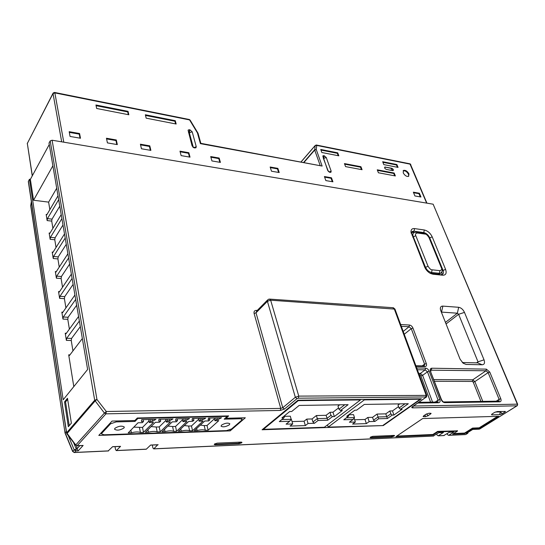 <?xml version="1.0" encoding="UTF-8"?>
<svg xmlns="http://www.w3.org/2000/svg" width="545" height="545" viewBox="0 0 545 545"><rect width="100%" height="100%" fill="white"/><g stroke="black" fill="none" stroke-linecap="round" stroke-linejoin="round"><path stroke-width="0.82" d="M436.715 434.045L437.124 435.155L438.296 435.775L443.439 432.464L438.854 432.662L433.193 436.061M145.944 449.244L116.351 450.599L120.568 446.341L112.631 446.682L108.148 450.974M478.953 429.181L477.897 429.222L498.689 416.298L422.688 418.54L395.881 436.681L433.043 435.012L437.805 431.926L457.459 431.095L452.67 434.133L464.756 433.588L472.699 428.615L479.062 428.356L477.202 429.249M465.178 434.597L448.624 435.353L453.896 432.015L449.305 432.267M453.896 432.015L449.4 432.212L443.725 435.578M152.328 445.047L152.92 447.997L153.751 448.882L157.709 444.815M158.152 444.72L150.638 445.047L146.271 449.23M241.728 442.806L239.105 443.725L215.227 444.795L214.246 444.516L214.471 444.086L217.142 443.146L241.053 442.104L241.966 442.363L241.639 442.881M492.04 414.016L491.488 414.691L492.04 414.847L499.683 414.636L502.422 413.737L505.494 411.495L497.312 411.53L494.54 412.442L492.04 414.016M423.629 415.862L423.138 416.537L425.243 416.707L428.159 415.74L431.129 413.389L429.031 413.219L426.095 414.193L423.629 415.862M297.972 400.2L262.091 429.767L383.278 425.57L421.414 398.797L297.972 400.2M98.795 435.414L112.045 421.081L134.888 420.515L137.313 418.001L228.655 415.903L226.005 418.267L245.318 417.783L230.167 430.87L98.795 435.414M394.205 436.055L391.855 436.865L370.702 437.812L370.075 437.642L370.505 437.104L372.807 436.347L393.974 435.421L394.56 435.578L394.205 436.055L393.974 435.734L394.11 436.123M120.152 446.43L120.568 446.341M116.351 450.599L115.567 449.686L115.029 446.648M478.019 429.16L479.498 429.099L516.96 405.821L412.681 407.858C411.584 407.81 411.489 407.428 412.381 406.72L425.761 397.353L425.679 396.958L298.36 398.197L296.991 398.661L284.381 409.084L280.341 410.44L105.941 413.839L77.213 445.681L83.147 445.442L78.207 450.844L77.029 448.76L76.559 445.749M61.687 141.836L53.022 93.563L53.151 93.018L54.514 92.439L54.854 92.895L189.592 119.92L197.44 132.939L197.958 133.109L190.116 120.104L189.156 119.478L54.657 92.466M62.852 142.027L426.926 203.156L410.44 164.215L316.74 145.42L315.16 145.61L316.25 144.997L316.74 145.42L316.25 149.528L314.703 150.073L304.042 162.376M117.318 144.602L107.426 142.892L106.439 138.232L116.31 139.97L117.318 144.602M149.793 145.856L150.89 150.393L141.462 148.765L140.392 144.2L149.793 145.856L149.419 146.421L140.549 144.868M181.131 155.611L179.973 151.163L188.843 152.716L190.028 157.151L181.131 155.611M220.418 162.396L211.93 160.932L210.704 156.558L219.172 158.05L220.418 162.396M279.224 172.54L271.485 171.212L270.143 167.008L277.861 168.364L279.224 172.54M331.476 177.793L332.927 181.812L325.849 180.593L324.411 176.546L331.476 177.793L331.047 178.263L324.622 177.139M420.965 197.004L414.902 195.962L413.348 192.181L419.398 193.243L420.965 197.004M403.205 172.826C404.765 175.544 406.563 176.73 408.607 176.382L408.988 173.93C407.422 171.212 405.623 170.033 403.579 170.394L403.205 172.826M382.665 161.715L383.823 164.617L398.061 167.404L396.896 164.536L382.665 161.715M395.363 175.946L394.185 173.024L377.249 169.808L378.407 172.772L395.363 175.946M344.44 163.582L345.571 166.613L362.078 169.706L360.933 166.709L344.44 163.582M321.829 152.505L338.84 155.829L337.73 152.825L320.739 149.466L321.829 152.505M146.176 118.163L176.164 124.022L175.286 120.69L145.352 114.763L146.176 118.163M95.947 104.987L96.676 108.482L128.838 114.77L128.048 111.344L95.947 104.987M188.338 129.914L189.878 129.792L192.187 131.788L196.248 146.666L195.948 147.804L194.442 147.927L192.099 145.91L188.079 130.275M323.062 155.754L324.207 155.741L326.257 157.525L331.162 171.13L330.917 172.295L329.793 172.309L327.722 170.503L322.817 156.027M392.693 170.639L393.177 170.605C393.654 169.761 393.163 168.977 391.698 168.248L384.811 167.042C384.327 167.894 384.825 168.678 386.296 169.4L392.693 170.639M80.49 138.246L70.067 136.448L69.181 131.686L79.577 133.511L80.49 138.246M303.735 162.321L314.656 149.718L316.25 149.528L322.129 166.055L200.833 143.335L200.397 143.635L197.44 132.939L198.087 133.409L200.833 143.321M442.901 432.546L443.439 432.464M453.358 432.096L453.781 432.076M448.624 435.353L447.561 434.678L447.173 433.636M448.739 435.298L465.703 434.522L467.508 433.391L466.241 433.445L467.01 433.016M466.241 433.445L472.692 429.46M478.864 427.839L479.062 428.356M472.501 428.118L472.699 428.615M464.558 433.077L464.756 433.588M457.262 430.57L457.459 431.095M437.615 431.408L437.805 431.926M396.76 436.089L432.873 434.488L433.043 435.012M477.897 429.222L477.475 429.242M517.307 405.657L517.655 404.261L433.146 204.198L52.102 140.222L96.956 399.465L95.041 401.025L66.837 433.759L66.64 432.791L94.687 400.234L96.956 399.465L106.33 411.509L105.941 413.839L104.408 413.076L106.33 411.509L280.736 408.396L282.76 407.721L295.336 397.264L298.776 396.113L426.83 395.37M75.639 445.211L76.818 445.783M83.147 445.442L81.839 445.572M66.292 431.436L65.141 432.778L72.812 451.376L74.168 449.877L77.029 448.76L79.849 445.653M65.039 433.03L30.772 205.438L31.699 203.782M30.704 205.799L31.372 201.65M52.102 140.222L50.188 140.917L49.016 143.076L87.622 369.462L63.186 399.771L29.45 179.244L30.363 179.373L49.261 144.514M66.545 433.071L28.32 181.574L29.45 179.244M440.748 310.596L460.082 359.203L463.189 363.256L466.145 364.435L482.155 364.769C484.43 364.571 485.057 362.929 484.028 359.829L464.435 312.299C463.025 309.417 461.104 307.748 458.672 307.291L442.86 306.113C441.225 306.045 440.38 306.883 440.319 308.627L440.748 310.596M442.778 275.232L432.894 274.21L430.06 273.229C427.573 271.696 425.781 269.646 424.684 267.07L410.991 231.891C410.984 229.459 412.17 228.355 414.554 228.587L424.317 229.983C427.757 230.842 430.387 233.144 432.205 236.877L445.572 269.353C446.839 273.229 445.905 275.191 442.778 275.232L430.727 273.576M64.528 401.91L67.491 398.259L71.368 423.165L68.336 426.715L64.528 401.91L65.557 401.897L69.222 425.679M72.948 350.912L71.245 340.509L71.579 338.425L80.319 326.639M82.35 338.52L69.474 355.49L68.697 354.85L73.8 386.609M49.847 209.641L48.621 202.127L33.565 200.24L30.363 179.373M58.008 195.784L46.829 214.771L46.162 214.444L47.143 220.582L47.442 218.613L52.02 219.131L51.721 221.1L47.143 220.582M52.906 228.307L51.721 221.1M61.217 214.621L49.82 233.383L49.139 233.015L50.154 239.303L50.453 237.313L55.079 237.784L54.779 239.766L50.154 239.303M56.033 247.45L54.779 239.766M64.514 233.948L52.892 252.458L52.197 252.049L53.233 258.5L53.539 256.491L58.213 256.906L57.906 258.909L53.233 258.5M59.241 267.084L57.906 258.909M67.893 253.772L56.04 272.016L55.331 271.567L56.394 278.182L56.707 276.151L61.428 276.506L61.115 278.529L56.394 278.182M62.539 287.229L61.115 278.529M71.368 274.121L59.269 292.079L58.54 291.582L59.63 298.374L59.95 296.323L64.726 296.616L64.405 298.66L59.63 298.374M65.918 307.898L64.405 298.66M74.931 295.009L62.58 312.666L61.837 312.122L62.961 319.091L63.281 317.02L68.105 317.251L67.784 319.309L62.961 319.091M69.385 329.119L67.784 319.309M78.589 316.468L65.979 333.792L65.223 333.206L66.374 340.353L66.701 338.268L71.579 338.425M75.68 299.437L63.281 317.02M72.097 278.427L59.95 296.323M68.609 257.969L56.707 276.151M65.209 238.036L53.539 256.491M61.898 218.606L50.453 237.313M58.669 199.674L47.442 218.613M79.366 321.012L66.701 338.268M76.668 305.234L68.105 317.251M73.119 284.388L64.726 296.616M69.651 264.08L61.428 276.506M66.279 244.289L58.213 256.906M62.988 224.996L55.079 237.784M59.78 206.187L52.02 219.131M56.714 188.216L48.621 202.127M33.565 200.24L52.892 165.789M67.655 399.315L65.557 401.897M453.563 433.568L464.606 433.077L472.542 428.091L479.184 427.825L497.633 416.332M432.873 434.488L437.642 431.388L457.371 430.857M462.337 362.527L477.611 362.875L478.013 361.832L458.618 314.288L457.371 313.198L441.511 312.101L442.86 306.113M446.062 323.955L458.618 314.288L464.476 312.394M477.611 362.875L482.155 364.769M411.325 233.519L412.483 231.366L414.002 231.203L423.765 232.572C426.326 233.192 428.302 234.915 429.685 237.743L442.99 270.231C443.787 272.411 443.507 273.835 442.131 274.503L440.885 274.639M441.954 274.557L441.954 271.778M414.391 232.483L411.523 232.354M116.807 144.514L115.949 140.555L116.31 139.97M115.949 140.555L106.582 138.914M150.352 150.304L149.419 146.421M189.462 157.049L188.454 153.268L180.143 151.81M188.454 153.268L188.843 152.716M219.833 162.294L218.77 158.581L219.172 158.05M218.77 158.581L210.881 157.198M278.604 172.438L277.446 168.868L277.861 168.364M277.446 168.868L270.34 167.622M332.28 181.703L331.047 178.263M420.284 196.888L418.948 193.673L419.398 193.243M418.948 193.673L413.573 192.732M403.116 170.851L403.143 170.837C405.18 170.469 406.986 171.648 408.546 174.366L408.634 176.362M397.394 167.274L396.46 164.978L382.897 162.301M396.896 164.536L396.46 164.978M394.696 175.824L393.742 173.467L394.185 173.024M393.742 173.467L377.474 170.381M361.424 169.584L360.504 167.172L344.658 164.168M360.933 166.709L360.504 167.172M337.73 152.825L337.307 153.302L338.193 155.7M337.307 153.302L320.957 150.073M175.613 123.913L174.911 121.242L145.515 115.445M175.286 120.69L174.911 121.242M128.327 114.668L127.694 111.923L96.09 105.689M128.048 111.344L127.694 111.923M391.031 170.319L391.698 168.248M384.688 168.058L385.308 167.002M391.984 170.503L393.149 169.849L393.143 170.619M80.013 138.164L79.229 134.118L79.577 133.511M79.229 134.118L69.31 132.381M383.278 425.57L328.185 427.117L327.504 424.889M360.354 399.492L360.497 399.921L324.377 427.253L263.399 429.337L263.255 428.806M298.135 400.2L298.265 400.65L360.497 399.921M298.265 400.65L263.399 429.337M284.688 416.319L290.301 416.182L291.194 419.309L289.627 421.299L286.077 424.153L292.713 423.949L290.029 426.088L305.343 425.597L308.054 423.479L314.458 423.281L318.069 420.495L317.326 418.608L327.027 418.349L330.958 415.331L332.477 416.612L327.749 420.215L318.069 420.495M332.477 416.612L334.323 416.564L342.342 410.467L340.489 410.501L348.126 404.676L299.13 405.439L291.698 411.502L289.681 411.543L281.901 417.899L283.911 417.852L279.312 421.592L289.627 421.299M291.023 419.527L291.452 419.514L292.713 423.949M292.038 421.571L304.062 421.231L306.767 419.098L312.033 418.962L316.407 415.542L326.094 415.31L330.018 412.286L332.975 412.218L334.323 416.564M338.554 407.933L332.975 412.218M340.489 410.501L338.956 409.206L337.989 406.134L339.712 404.806M338.956 409.206L344.801 404.731M330.018 412.286L330.958 415.331M327.749 420.215L326.094 415.31M312.033 418.962L312.939 422.007L314.458 423.281M312.939 422.007L317.326 418.608L316.407 415.542M306.767 419.098L308.054 423.479M304.062 421.231L305.343 425.597M284.531 415.753L284.728 416.462L283.911 417.852M281.813 419.561L291.194 419.309M420.045 398.811L420.195 399.219L383.162 425.236M364.23 399.451L364.373 399.873L420.195 399.219M364.373 399.873L328.185 427.117M349.168 414.745L353.542 414.643L354.502 417.606L353.058 419.493L349.379 422.212L355.347 422.028L352.567 424.065L366.369 423.622L369.169 421.605L374.94 421.428L378.659 418.764L378.032 416.98L386.773 416.741L390.82 413.873L392.25 415.086L387.393 418.519L378.659 418.764M392.25 415.086L393.912 415.045L402.142 409.234L400.466 409.275L408.3 403.736L364.312 404.424L356.621 410.167L354.809 410.208L346.743 416.244L348.548 416.203L343.786 419.759L353.058 419.493M354.1 418.131L355.347 422.028M354.625 419.773L365.014 419.473L367.8 417.45L372.548 417.32L377.051 414.071L385.792 413.853L389.818 410.978L392.489 410.916L393.912 415.045M398.524 406.618L392.489 410.916M400.466 409.275L399.029 408.042L398.007 405.126L399.764 403.865M399.029 408.042L405.024 403.784M389.818 410.978L390.82 413.873M387.393 418.519L385.792 413.853M372.548 417.32L373.516 420.215L374.94 421.428M373.516 420.215L378.032 416.98L377.051 414.071M367.8 417.45L369.169 421.605M365.014 419.473L366.369 423.622M349.086 414.493L348.548 416.203M346.368 417.824L354.502 417.606M229.922 429.876L230.167 430.87M225.855 417.654L226.005 418.267M135.01 421.428L137.892 418.451L227.292 416.373L224.152 419.166L240.202 418.764L242.062 419.364L241.578 420.318L231.645 428.908L226.577 430.605L104.15 434.794L101.554 433.97L101.854 433.2L110.56 423.799L116.187 421.905L135.01 421.428L134.833 420.522M114.913 428.281L114.545 429.215C116.903 430.72 120.036 430.318 123.94 428.009L124.321 427.055C121.951 425.55 118.817 425.958 114.913 428.281M221.577 425.093L221.045 426.163C222.987 427.334 225.732 426.899 229.282 424.868L229.827 423.785C227.878 422.613 225.126 423.049 221.577 425.093M141.475 421.551L143.505 421.496L142.347 422.675L138.042 422.784L128.211 432.873L131.379 432.764C135.262 431.804 138.273 431.701 140.412 432.471L143.492 432.369L153.492 422.375L149.255 422.491L150.42 421.319L152.416 421.271L155.979 419.35L141.611 419.698L141.475 421.551M157.205 431.906L156.204 427.014L159.229 426.926L160.237 431.804L157.205 431.906C155.161 431.149 152.232 431.245 148.424 432.192L145.331 432.301L155.352 422.327L159.556 422.218L160.727 421.06L158.752 421.108L158.963 419.282L172.976 418.942L169.42 420.835L169.039 419.037M160.237 431.804L170.422 421.932L166.293 422.041L167.472 420.883L169.42 420.835M176.587 431.258L173.623 431.354L172.588 426.524L175.544 426.442L176.587 431.258L186.935 421.496L182.902 421.605L184.108 420.461L186.009 420.413L189.551 418.54L175.885 418.873L175.599 420.679L177.527 420.631L176.335 421.776L172.24 421.885L162.035 431.742L165.053 431.64C168.807 430.7 171.668 430.605 173.63 431.347M189.653 430.816L188.577 426.047L191.465 425.965L192.542 430.727L189.653 430.816C187.773 430.08 184.98 430.169 181.281 431.095L178.338 431.197L188.706 421.449L192.705 421.346L193.918 420.209L192.038 420.256L192.392 418.471L205.724 418.151L202.195 419.997L201.786 418.247M192.542 430.727L203.047 421.074L199.116 421.176L200.335 420.045L202.195 419.997M205.302 430.291L204.198 425.577L207.018 425.502L208.122 430.203L205.302 430.291C203.503 429.562 200.778 429.651 197.127 430.564L196.656 428.465M208.122 430.203L218.777 420.658L214.934 420.76L216.174 419.643L217.986 419.595L221.508 417.77L208.497 418.083L208.074 419.848L209.907 419.8L208.674 420.924L204.777 421.026L194.252 430.666L197.127 430.57M227.292 416.373L227.183 415.937M137.892 418.451L137.803 417.988M143.137 419.664L143.505 421.496M148.948 420.938L142.517 427.43L133.811 427.13M152.416 421.271L152.048 419.446M150.052 419.493L150.42 421.319M149.255 422.491L148.662 419.527M142.517 427.43L143.492 432.369M139.445 427.518L140.412 432.471M131.379 432.764L130.882 430.134M159.229 426.926L165.932 420.358M156.211 427.007L151.067 426.592M148.424 432.192L147.933 429.712M160.353 419.248L160.727 421.06M167.09 419.085L167.472 420.883M166.293 422.041L165.673 419.119M175.544 426.442L182.507 419.8M172.595 426.517L167.901 426.074M165.053 431.633L164.563 429.296M177.139 418.839L177.527 420.631M186.009 420.413L185.613 418.635M183.713 418.683L184.108 420.461M182.902 421.605L182.268 418.717M191.465 425.965L198.673 419.269M188.59 426.04L184.319 425.577M181.281 431.095L180.804 428.881M193.516 418.444L193.918 420.209M199.926 418.288L200.335 420.045M199.116 421.176L198.455 418.322M207.018 425.502L214.458 418.764M204.205 425.577L200.335 425.093M209.491 418.056L209.907 419.8M217.986 419.595L217.564 417.865M215.759 417.906L216.174 419.643M214.934 420.76L214.26 417.94M430.046 273.222L438.364 274.121L439.624 273.985L440.592 273.181M413.144 233.471L411.945 235.113M78.207 450.844L75.837 450.953L74.474 452.452L108.55 450.885M472.74 429.378L477.754 429.174M438.296 435.775L444.25 435.503M153.847 448.814L433.718 435.986M116.446 450.524L146.367 449.155M63.738 142L54.854 92.895L53.022 93.563L27.325 143.437L32.339 175.722M53.022 93.27L27.325 143.437L32.25 175.892M322.129 166.055L200.397 143.635M426.599 202.965L409.908 163.813L316.441 145.038M320.119 165.339L314.703 150.073L315.16 145.61L301.153 161.845M467.869 433.214L466.07 434.338M468.278 432.219L467.603 433.377L467.971 432.417M517.655 404.261L517.055 405.814L479.852 428.929M413.498 406.025L517.341 404.172L433.146 204.198M413.144 406.27L412.681 407.858M412.381 406.72L412.899 406.441M426.299 397.039L425.761 397.353M425.679 396.958L426.081 395.091L394.205 308.729L392.686 307.693L269.891 299.116M394.962 309.117L270.647 300.2L298.776 396.113L298.36 398.197M296.991 398.661L295.336 397.264L267.411 301.31L256.014 312.81L254.106 313.464C253.745 311.481 254.495 310.446 256.354 310.364L257.254 310.418M267.432 300.132L256.695 310.991L256.014 312.81L282.76 407.721L284.381 409.084M280.341 410.44L280.736 408.396L254.106 313.464M28.388 181.213L66.64 432.791L75.755 444.979L104.408 413.076L94.687 400.234L50.188 140.917M73.595 442.554L76.184 448.801L75.837 450.953L74.168 449.877L68.288 435.639M108.455 450.96L74.386 452.527L72.812 451.376L74.1 452.541M400.657 324.541L409.418 325.024C410.964 325.283 412.149 326.298 412.96 328.076L426.313 363.57C426.864 365.416 426.422 366.424 424.991 366.581L416.135 366.424M416.707 367.964L425.577 368.113C427.151 368.325 428.356 369.36 429.208 371.234L439.849 399.512C440.428 401.454 439.999 402.53 438.555 402.748L417.722 403.068M499.813 401.815C501.087 401.611 501.407 400.595 500.794 398.77L489.778 372.072L486.365 369.129L431.742 368.216C430.325 368.372 429.889 369.387 430.441 371.247L441.096 399.499C441.975 401.433 443.201 402.482 444.781 402.653L499.813 401.815L498.648 401.147L444.127 401.944M403.205 331.428L409.05 326.741L409.418 325.024M412.96 328.076L411.264 328.649L409.05 326.741L401.318 326.326M422.232 365.886L424.582 364.149L411.264 328.649L404.247 334.248M424.289 365.893L424.582 364.149L426.313 363.57M424.991 366.581L423.962 365.92L415.889 365.77M418.71 373.393L420.358 373.414L425.195 369.864L417.361 369.748M429.208 371.234L427.464 371.813L425.195 369.864L425.577 368.113M420.358 373.414L422.613 375.348L420.883 375.927L419.984 375.151L420.358 373.414M435.21 402.074L438.078 400.105L427.464 371.813L422.613 375.348L432.553 402.108M430.591 402.142L420.883 375.927M437.751 401.992L438.078 400.105L439.849 399.512M438.555 402.748L437.417 402.04L418.805 402.312M256.354 310.364L256.715 310.963M267.411 301.31L268.079 299.478L269.257 299.069L270.647 300.2L267.411 301.31M419.984 375.151L419.357 375.151M82.826 445.531L77.124 445.762L75.619 445.183L66.865 433.786M68.697 354.85L69.937 354.877M46.162 214.444L46.965 214.539M49.139 233.015L49.99 233.103M52.197 252.049L53.097 252.131M55.331 271.567L56.285 271.642M58.54 291.582L59.555 291.65M61.837 312.122L62.92 312.176M65.223 333.206L66.381 333.247M71.245 340.509L66.374 340.353M498.927 401.1L499.111 399.322L500.794 398.77M496.209 401.181L499.111 399.322L488.122 372.617L485.99 370.777L430.714 370.184M441.096 399.499L441.498 399.628C442.315 401.025 443.024 401.794 443.637 401.951L444.781 402.653M441.498 399.628L430.441 371.247M431.742 368.216L431.368 369.96L430.673 370.464M433.929 379.572L472.76 379.81L485.99 370.777L486.365 369.129M489.778 372.072L488.122 372.617L474.858 381.623L482.788 401.379M434.569 381.262L472.392 381.439L472.76 379.81L474.858 381.623L473.237 382.161L480.935 401.406M472.392 381.439L473.237 382.161M463.018 363.12L466.145 364.435M445.442 322.408L457.371 313.198L458.672 307.291M476.562 362.847L478.013 361.832L484.028 359.829M432.894 274.21L431.006 273.61M414.554 228.587L414.002 231.203L412.831 232.272M424.317 229.983L423.765 232.572L423.111 233.165M432.205 236.877L429.569 237.893M445.572 269.353L442.274 270.824M193.325 147.47L189.36 132.796L188.986 132.728L192.876 147.109M192.187 131.788L189.36 132.796L189.878 129.792M193.795 147.722L196.248 146.666M189.503 129.717L188.986 132.728L188.495 132.571M328.369 171.491L323.376 158.37M326.257 157.525L323.682 158.431L324.207 155.741M329.125 172.063L331.162 171.13M323.812 155.666L323.178 157.825M393.149 169.849L391.542 168.432L384.811 167.042M241.415 442.111L241.524 442.438L238.996 443.276L238.901 442.199M215.03 443.705L215.118 444.345L214.321 444.243M239.105 443.725L238.996 443.276L215.118 444.345L215.227 444.795M491.863 414.139L492.04 414.847M495.316 412.047L500.31 411.918L501.073 411.441M499.683 414.636L500.31 411.918L502.422 413.737M504.922 412.177L504.438 411.352M423.656 415.842L423.833 416.748M425.243 416.707L425.189 414.806M430.625 414.077L430.134 413.192M426.531 413.928L428.159 415.74M116.024 420.985L116.187 421.905M110.56 423.799L110.397 422.866M101.697 432.28L101.854 433.2M240.202 418.764L239.991 417.92M394.335 435.441L393.974 435.421M393.844 435.428L391.719 436.477L391.596 435.523M391.855 436.865L391.719 436.477L370.573 437.417L370.702 437.812M439.917 270.654C441.716 270.068 442.186 269.094 441.327 267.724L428.983 237.538C427.321 235.045 425.999 233.887 425.018 234.078L417.313 233.001C415.488 233.485 414.983 234.398 415.808 235.74L428.05 266.26C429.767 268.869 431.129 270.054 432.137 269.816L439.917 270.654L439.352 273.297L440.605 273.161L441.539 272.405M441.327 267.724L441.9 268.017L429.555 237.858C428.172 235.774 428.186 234.575 424.33 233.328M428.983 237.538L429.555 237.858M425.018 234.078L423.894 233.274M417.313 233.001L416.196 232.197M416.176 232.197L414.009 232.688C412.797 233.342 412.538 234.65 413.246 236.619L425.434 267.152C426.871 270.143 428.915 271.921 431.565 272.486L439.352 273.297L438.364 274.121M415.808 235.74L412.729 237.089M428.05 266.26L424.909 267.602M432.137 269.816L431.565 272.486L430.584 273.311M120.472 446.416L112.556 446.757M27.345 143.117L27.27 143.805M410.767 164.433L410.099 163.847M190.116 120.104L189.326 119.505M301.092 161.831L315.194 145.481M443.323 432.526L438.759 432.723M438.18 435.837L444.134 435.564M477.631 429.235L472.74 429.433L466.431 433.377M412.654 406.618L425.904 397.339C426.435 397.359 426.742 396.692 426.817 395.329L394.948 309.076L393.32 307.721M72.703 451.607L65.059 433.071M65.039 432.996L30.711 205.819M30.704 205.669L31.358 201.548M430.85 371.397C430.666 370.109 430.741 369.639 431.075 369.994L430.693 370.266M440.544 310.01L440.319 308.64M410.991 231.891L411.264 233.328M411.625 232.156L412.483 231.366M403.143 170.837L403.579 170.394M153.751 448.882L433.602 436.048M150.556 445.122L158.05 444.802M242.062 419.364L241.687 417.879M101.54 433.909L101.329 432.675M439.624 273.985L440.605 273.161C443.228 271.206 442.145 268.276 441.9 268.017M423.874 233.274L416.653 232.265"/></g></svg>
